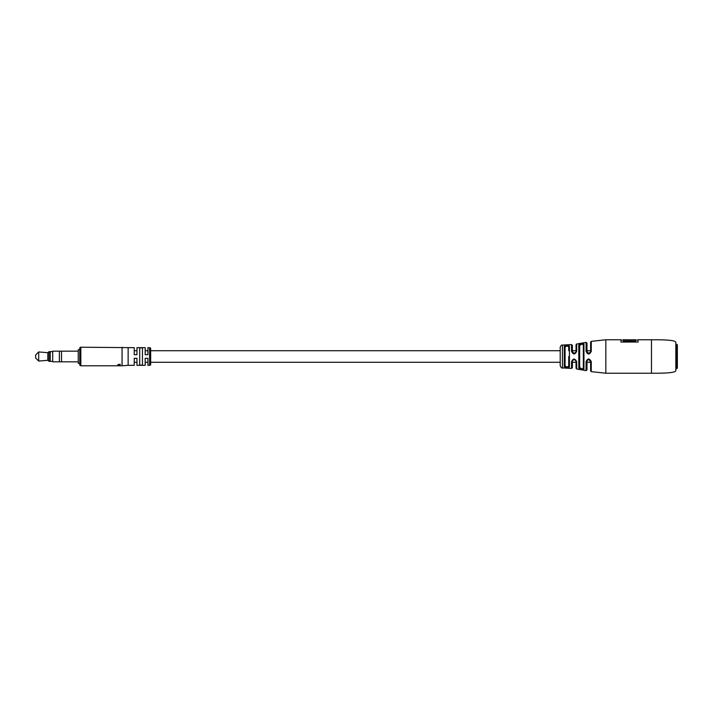 <?xml version="1.0" encoding="UTF-8"?>
<svg xmlns="http://www.w3.org/2000/svg" width="713" height="713" viewBox="0 0 713 713"><rect width="100%" height="100%" fill="white"/><g stroke="black" fill="none" stroke-linecap="round" stroke-linejoin="round"><path stroke-width="1.07" d="M136.967 350.716L134.231 350.716L134.231 354.673L136.967 354.673L136.967 347.677L145.185 347.677L145.185 354.673L147.921 354.673L147.921 347.677L149.596 347.677A1.061 1.061 0 0 1 150.666 348.737L150.666 364.263A1.061 1.061 0 0 1 149.596 365.323L147.921 365.323L147.921 358.327L145.185 358.327L145.185 365.323L136.967 365.323L136.967 358.327L134.231 358.327L134.231 362.284L136.967 362.284M589.179 359.584L590.631 362.284L586.986 362.284M651.486 373.238C659.659 373.238 675.826 373.345 675.826 370.537L675.826 342.463C675.826 339.655 659.659 339.762 651.486 339.762L651.486 373.238L605.845 373.238L591.255 371.633L590.631 370.894L590.631 361.366C589.33 359.031 588.109 359.031 586.986 361.366L586.986 369.878L586.077 370.626L586.077 361.643C587.726 358.158 589.446 358.149 591.255 361.625L591.255 371.633M576.033 351.634L576.033 344.753L576.033 350.716L572.379 350.716L572.379 345.342L572.379 351.634L574.206 353.461L576.683 351.322C574.919 354.798 573.207 354.798 571.55 351.304L571.55 344.584L562.45 345.074L562.45 367.926L571.55 368.416L571.55 361.696C573.199 358.202 574.919 358.193 576.683 361.678L576.683 369.004L586.077 370.626M576.683 351.322L576.683 343.996L586.077 342.374L586.986 343.122L586.986 351.634L588.804 353.461L591.255 351.375L591.255 341.367L605.845 339.762L605.845 373.238M583.332 356.5L583.332 344.531L581.505 344.245L579.678 345.52L579.678 367.48L581.505 368.755L583.332 368.469L583.332 356.5M578.804 344.736L578.804 344.834C580.435 343.399 582.156 343.06 583.947 343.835A0.758 0.704 180 0 0 583.332 344.531L583.332 350.716M583.332 362.284L583.332 368.469A0.758 0.704 0 0 0 583.947 369.165C582.156 369.94 580.444 369.61 578.804 368.166L578.804 344.834A0.758 0.695 0 0 1 579.678 345.52L579.678 350.716M568.724 356.5L568.724 366.295A0.758 0.677 0 0 0 569.429 366.972C567.691 368.193 565.979 368.095 564.286 366.66L564.286 366.776M564.286 346.224L564.286 346.34C565.97 344.914 567.682 344.807 569.429 346.028A0.758 0.677 180 0 0 568.724 346.705L566.897 345.939L565.079 347.008L565.079 365.992L566.897 367.061L568.724 366.295L568.724 362.284M565.079 362.284L565.079 365.992A0.758 0.677 180 0 1 564.286 366.66L564.286 346.34A0.758 0.677 0 0 1 565.079 347.008L565.079 350.716M562.45 367.926C561.844 368.461 561.095 367.703 560.204 365.644L560.204 347.356C560.766 345.618 561.514 344.86 562.45 345.074M590.114 352.908L589.508 353.318M591.255 351.375C589.455 354.851 587.726 354.842 586.077 351.357L586.077 342.374M605.845 339.762L620.934 339.762L620.934 342.053L638.099 342.053L638.099 339.762L651.486 339.762M576.683 369.004L576.033 368.247L576.033 361.366C574.749 359.058 573.528 359.058 572.379 361.366L572.379 367.658L571.55 368.416M590.631 351.634L590.631 342.106L591.255 341.367M579.678 362.284L579.678 367.48A0.758 0.695 180 0 1 578.804 368.166L578.804 368.264M568.724 346.705L568.724 350.716M590.631 361.366L591.255 361.625M586.986 361.366L586.077 361.643M576.033 361.366L576.683 361.678M572.806 360.19L571.55 361.696M572.379 351.634L571.55 351.304M586.986 351.634L586.077 351.357M628.536 339.762L623.34 339.762L623.34 341.242L635.613 341.242L635.613 339.762L631.05 339.762M628.536 339.825L631.05 339.825M623.34 340.939L635.613 340.939M677.35 344.94L677.35 368.06L676.744 368.674L676.744 344.326L677.35 344.94M134.231 354.673L134.231 347.677L80.836 347.222A1.061 1.061 0 0 0 79.767 348.283L79.767 349.655L78.252 349.655L78.252 363.345L79.767 363.345L79.767 364.717L79.767 348.283M80.836 347.222L80.836 365.778A1.061 1.061 0 0 1 79.767 364.717M142.448 365.136L142.448 347.864L139.712 347.864L139.712 365.136L142.448 365.136M134.231 358.327L134.231 365.323L128.144 365.323L128.144 347.677M128.144 365.323L122.066 365.778L122.066 347.222M117.797 365.769L120.23 365.778L117.797 365.769M117.797 365.68L120.23 365.323L117.797 365.724M117.797 364.673L120.23 364.236L119.463 364.557L120.23 365.199L117.797 364.878M80.836 365.778L122.066 365.778M119.196 364.432L118.082 364.78L119.196 364.601M52.691 361.821L52.691 351.179L52.691 361.821L59.384 361.821L59.384 351.179L52.691 351.179M78.252 361.821L61.514 361.821L61.514 351.179L59.384 351.188M52.388 361.357L50.258 361.357L50.258 351.634L49.037 351.634L49.037 361.366L47.824 360.306L47.824 352.694L49.037 351.634M38.689 351.937L35.65 354.976L35.65 358.024L38.689 361.063L38.689 351.937L47.824 352.694M583.947 369.254L583.947 343.746M569.429 346.028L569.429 366.972M149.596 365.323L149.596 347.677M590.631 350.716L586.986 350.716M560.204 350.716L150.666 350.716M147.921 350.716L145.185 350.716M576.033 362.284L572.379 362.284M560.204 362.284L150.666 362.284M147.921 362.284L145.185 362.284M571.55 344.584L572.379 345.342M576.683 343.996L576.033 344.753M620.934 340.065L623.34 340.065M635.613 340.065L638.099 340.065M675.826 344.326L676.744 344.326M675.826 368.674L676.744 368.674M78.252 351.179L61.514 351.179M52.388 351.643L50.258 351.643M47.824 360.306L38.689 361.063M50.258 361.366L49.037 361.366M61.514 361.812L59.384 361.812"/></g></svg>
